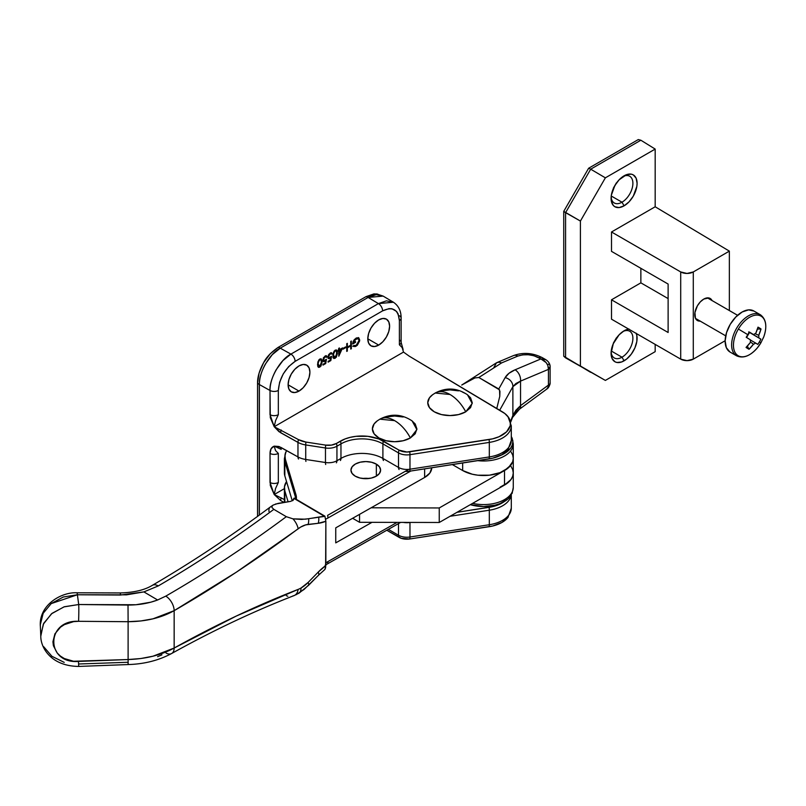 <?xml version="1.0" encoding="UTF-8"?>
<svg xmlns="http://www.w3.org/2000/svg" width="806" height="806" viewBox="0 0 806 806"><rect width="100%" height="100%" fill="white"/><g stroke="black" fill="none" stroke-linecap="round" stroke-linejoin="round"><path stroke-width="1.21" d="M299.006 391.091L288.105 384.805L288.931 379.505L291.298 374.055L294.835 369.279L299.006 365.914A15.425 8.906 -60 0 1 306.723 365.148A15.425 8.906 -60 0 1 309.081 377.5A15.425 8.906 -60 0 1 299.006 391.091L294.835 392.542L291.298 391.857L288.931 389.137L288.105 384.794L299.006 391.091A15.425 8.906 -60 0 1 291.298 391.857A15.425 8.906 -60 0 1 288.931 379.505A15.425 8.906 -60 0 1 299.006 365.914L303.187 364.463L306.723 365.148L309.081 367.868L309.917 372.211L309.081 377.5L306.723 382.951L303.187 387.726L299.006 391.091M378.709 345.089L367.798 338.792L368.634 333.493L370.992 328.042L374.528 323.266L378.709 319.901A15.425 8.906 -60 0 1 386.417 319.136A15.425 8.906 -60 0 1 388.784 331.498A15.425 8.906 -60 0 1 378.709 345.089L374.528 346.54L370.992 345.845L368.634 343.124L367.798 338.792L378.709 345.089A15.425 8.906 -60 0 1 370.992 345.845A15.425 8.906 -60 0 1 368.634 333.493A15.425 8.906 -60 0 1 378.709 319.901L382.88 318.451L386.417 319.136L388.784 321.856L389.61 326.198L388.784 331.498L386.417 336.938L382.88 341.714L378.709 345.089M467.369 394.688L470.563 397.801L472.256 402.718L470.563 407.635L465.747 411.806A29.58 17.077 -120 0 0 450.01 394.487C456.277 398.235 461.526 404.008 465.747 411.806L472.215 403.474L467.47 394.759C457.022 387.797 446.272 387.223 435.22 393.026L450.01 394.487A29.58 17.077 -120 0 0 435.22 393.026L434.283 393.64M412.007 420.843L415.201 423.956L416.893 428.873L415.201 433.789L410.375 437.96A29.58 17.077 -120 0 0 394.648 420.641C400.914 424.389 406.153 430.162 410.375 437.96L416.853 429.628L412.108 420.913C401.65 413.952 390.9 413.377 379.858 419.18L394.648 420.641A29.58 17.077 -120 0 0 379.858 419.18L378.921 419.795M257.537 383.072L257.537 516.404L257.537 383.072A8.896 5.138 0 0 0 259.27 384.492A8.896 5.138 180 0 1 257.537 383.072L259.109 373.037L263.572 362.75C259.532 370.065 257.517 376.845 257.537 383.072M511.286 440.791A29.661 17.128 180 0 1 489.313 456.931L409.972 469.203A11.868 6.851 180 0 1 398.507 467.43L382.9 458.423A29.661 17.128 0 0 0 340.958 458.423L336.938 460.74A11.868 6.851 180 0 1 325.473 462.513L305.726 459.46A17.792 10.277 180 0 1 297.968 456.921L280.69 447.29A5.934 3.365 119.1 0 0 281.234 449.375L274.282 446.141L278.977 446.494L297.968 456.921L297.968 442.393L278.977 431.653L274.211 426.727L270.292 417.609L270.02 390.487L259.381 384.553A8.896 5.138 180 0 1 259.27 384.492L259.27 515.145L259.27 384.492A8.896 5.138 0 0 0 259.381 384.553L259.381 515.064L259.381 384.553C258.454 373.118 269.929 353.109 280.246 348.162L368.11 297.444L383.152 296.094L376.17 294.674L368.11 297.444A8.896 5.138 -120 0 0 366.005 296.648A8.896 5.138 60 0 1 368.11 297.444L280.246 348.162A8.896 5.138 -120 0 0 278.151 347.376A8.896 5.138 60 0 1 280.246 348.162L290.916 354.116L378.407 303.6L368.11 297.444L378.407 303.6A5.934 3.425 60 0 1 382.608 310.864L295.107 361.38L288.689 366.559L283.249 373.903L279.611 382.286L278.332 390.447L278.332 414.657L275.551 420.702L274.211 426.727L298.522 439.643L305.927 442.061L325.684 445.114L331.407 445.114L336.374 443.461L345.008 438.958L350.278 437.336L355.99 436.328L367.868 436.328L378.85 438.958L399.071 450.151L406.899 452.025L492.647 438.837L499.136 436.691L506.541 431.865L510.218 425.77L510.299 421.457L508.455 417.276L504.818 413.508L409.186 356.131L403.504 352.081L274.211 426.727L403.504 352.081L402.164 347.598L399.383 344.767L399.383 320.556L398.104 313.877L396.562 311.418L391.928 308.748L389.026 308.638L382.608 310.864C392.724 306.26 398.315 309.484 399.383 320.556L399.383 344.767L402.164 347.598L403.504 352.081L409.186 356.131L502.4 411.856A28.865 16.664 180 0 1 508.405 417.196A28.865 16.664 180 0 1 489.101 439.532A5.934 1.249 81.2 0 1 489.313 442.403A29.661 17.128 0 0 0 511.286 426.253M508.213 517.109L501.957 522.449L492.647 526.026L409.76 538.992L401.358 538.348L386.779 530.237L399.071 537.34A11.072 6.388 0 0 0 409.76 538.992L489.101 526.711A28.865 16.664 0 0 0 508.143 517.22M386.134 417.004L394.648 416.027L403.161 417.004M379.858 419.18L377.188 420.913A22.246 12.846 0 0 0 379.868 438.474A22.246 12.846 0 0 0 410.375 437.96L403.161 440.741L394.648 441.718L386.134 440.741L378.921 437.96L374.095 433.789L372.402 428.873L374.095 423.956L377.289 420.843M441.497 390.86L450.01 389.882L458.523 390.86M462.372 392.038L465.747 393.64M435.22 393.026L432.55 394.759A22.246 12.846 0 0 0 435.23 412.319A22.246 12.846 0 0 0 465.747 411.806L458.523 414.586L450.01 415.564L441.497 414.586L434.283 411.806L429.457 407.635L427.764 402.718L429.457 397.801L432.651 394.688M274.282 494.572L284.397 499.579L274.211 494.531L280.69 500.566L274.282 494.572M504.244 501.604A28.865 16.664 180 0 1 489.101 507.347L456.992 512.314L492.647 506.652L499.136 504.496L504.435 501.463M284.397 488.648L274.211 494.531L270.292 485.424L270.02 453.446L271.118 448.7L274.211 446.161C271.501 447.129 270.101 449.557 270.02 453.446A5.934 3.425 0 0 0 278.332 453.405L275.551 450.584L274.211 446.161L275.551 450.584L278.332 453.405L278.332 482.472A5.934 3.425 180 0 1 270.02 482.512L274.211 494.471L275.551 488.507L278.332 482.472L275.551 488.507L274.211 494.531L284.397 488.648M508.213 449.305L501.957 454.644L492.647 458.211L409.76 471.178L405.267 471.329A11.072 6.388 0 0 0 409.76 471.178L489.101 458.906A28.865 16.664 0 0 0 508.143 449.405M332.908 355.537L334.097 351.194L335.367 350.076L336.676 350.086L337.412 353.602L336.304 357.229L334.097 358.509L333.221 357.683L332.908 355.537L333.795 358.398L335.205 358.247L337.432 352.917L336.586 350.026L335.205 350.167L332.908 355.537M358.076 338.58L355.537 338.732L358.297 338.691L359.113 340.434L356.151 345.371L353.653 345.532L353.139 346.389L356.131 346.167L359.708 340.061L358.479 337.704L359.647 340.898L357.31 345.29L355.295 346.55L353.139 346.389L353.653 345.532L356.151 345.371L358.217 343.265L359.113 340.434L358.136 338.611L355.053 339.638L353.31 342.872L355.527 341.583L355.527 342.379L352.716 344.001L352.756 343.205L354.177 339.749L356.413 337.936L358.761 337.845L359.708 340.061L358.257 337.553M317.544 364.403L318.733 360.06L320.002 358.952L321.312 358.952L322.047 362.478L320.939 366.095L318.733 367.375L317.846 366.559L317.544 364.403L318.43 367.264L319.841 367.123L322.068 361.793L321.221 358.902L319.841 359.043L317.544 364.403M326.42 359.285L325.735 363.516L323.005 365.098L323.005 364.312L325.271 363.002L325.624 360.776L324.012 361.672L323.115 361.34L323.397 357.753L325.815 355.738L327.105 357.018L325.543 356.635L324.385 357.34L323.377 359.355L323.81 360.745L326.42 359.285L323.74 360.705L323.347 359.748L325.04 356.826L327.105 357.018L326.48 355.859L325.07 356.02L322.753 360.07L323.367 361.551L325.624 360.776L325.271 363.002L323.005 364.312L323.005 365.098L325.735 363.516L323.005 364.614L325.735 363.516L326.42 359.285M331.538 356.323L330.853 360.564L328.123 362.136L328.123 361.35L330.389 360.04L330.752 357.814L329.14 358.72L328.233 358.388L328.516 354.791L330.934 352.786L332.223 354.056L330.661 353.673L329.503 354.388L328.495 356.393L328.939 357.783L331.538 356.323L328.868 357.743L328.465 356.796L330.158 353.874L332.223 354.056L331.609 352.897L330.188 353.058L327.871 357.108L328.485 358.599L330.752 357.814L330.389 360.04L328.123 361.35L328.123 362.136L330.853 360.564L328.123 361.652L330.853 360.564L331.538 356.323M339.397 349.723L342.55 347.9L338.802 356.181L338.802 350.852L338.026 351.295L338.802 348.293L339.397 347.95L339.397 349.723L339.397 347.95L338.026 350.509L338.026 351.295L338.802 350.852L338.802 356.181L342.55 347.9L339.397 349.723M343.064 348.394L345.623 346.912L345.623 347.698L343.064 349.179L343.064 348.394L343.064 349.179L345.623 347.698L345.623 346.912L343.064 348.394M350.751 341.391L351.345 341.049L351.345 348.736L350.751 349.079L350.751 345.925L347.336 347.9L347.336 351.053L346.741 351.396L346.741 343.709L347.336 343.366L347.336 347.104L350.751 345.139L350.751 341.391L350.751 345.139L347.336 347.104L347.336 343.366L346.741 343.709L346.741 351.396L347.336 351.053L347.336 347.9L350.751 345.925L350.751 349.079L351.345 348.736L351.345 341.049L350.751 341.391M284.044 502.44L280.69 500.566A5.934 3.365 -60.9 0 1 281.234 497.816A5.934 3.365 119.1 0 0 280.69 500.566L284.044 502.44M489.313 456.931A5.934 1.249 81.2 0 1 489.101 458.906A5.934 1.249 -98.8 0 0 489.313 456.931L489.313 442.403A5.934 1.249 -98.8 0 0 489.101 439.532L409.76 451.803A5.934 1.249 81.2 0 1 409.972 454.675L489.313 442.403L409.972 454.675A5.934 1.249 -98.8 0 0 409.76 451.803A11.072 6.388 180 0 1 399.071 450.151A5.934 3.425 120 0 0 398.507 452.901A11.868 6.851 0 0 0 409.972 454.675L409.972 469.203A5.934 1.249 81.2 0 1 409.76 471.178A5.934 1.249 -98.8 0 0 409.972 469.203L489.313 456.931A29.661 17.128 0 0 0 511.296 440.388L511.296 425.86A29.661 17.128 180 0 1 489.313 442.403L489.313 456.931M398.507 467.43A5.934 3.425 120 0 0 399.071 469.525A5.934 3.425 -60 0 1 398.507 467.43A11.868 6.851 0 0 0 409.972 469.203L409.972 454.675A11.868 6.851 180 0 1 398.507 452.901A5.934 3.425 -60 0 1 399.071 450.151L383.465 441.144A5.934 3.425 120 0 0 382.9 443.884L398.507 452.901L398.507 467.43L398.507 452.901L382.9 443.884A5.934 3.425 -60 0 1 383.465 441.144A30.457 17.581 0 0 0 340.394 441.144A5.934 3.425 60 0 1 340.958 443.884A29.661 17.128 180 0 1 382.9 443.884L382.9 458.423A5.934 3.425 120 0 0 383.465 460.518A5.934 3.425 -60 0 1 382.9 458.423L398.507 467.43M340.958 458.423A5.934 3.425 60 0 1 340.394 460.518A5.934 3.425 -120 0 0 340.958 458.423L340.958 443.884A5.934 3.425 -120 0 0 340.394 441.144L336.374 443.461A5.934 3.425 60 0 1 336.938 446.212L340.958 443.884A29.661 17.128 180 0 1 382.9 443.884L382.9 458.423A29.661 17.128 0 0 0 340.958 458.423L340.958 443.884L336.938 446.212A5.934 3.425 -120 0 0 336.374 443.461A11.072 6.388 180 0 1 325.684 445.114A5.934 1.249 98.8 0 0 325.473 447.985A11.868 6.851 0 0 0 336.938 446.212L336.938 460.74A5.934 3.425 60 0 1 336.374 462.835A5.934 3.425 -120 0 0 336.938 460.74L340.958 458.423M325.473 462.513A5.934 1.249 98.8 0 0 325.684 464.488A5.934 1.249 -81.2 0 1 325.473 462.513A11.868 6.851 0 0 0 336.938 460.74L336.938 446.212A11.868 6.851 180 0 1 325.473 447.985A5.934 1.249 -81.2 0 1 325.684 445.114L305.927 442.061A5.934 1.249 98.8 0 0 305.726 444.932L325.473 447.985L325.473 462.513L325.473 447.985L305.726 444.932A5.934 1.249 -81.2 0 1 305.927 442.061A16.997 9.813 180 0 1 298.522 439.643L274.282 426.767L280.69 432.762A5.934 3.365 -60.9 0 1 281.234 430.011A5.934 3.365 119.1 0 0 280.69 432.762L297.968 442.393A5.934 3.365 -60.9 0 1 298.522 439.643A5.934 3.365 119.1 0 0 297.968 442.393A17.792 10.277 0 0 0 305.726 444.932L305.726 459.46A5.934 1.249 98.8 0 0 305.927 461.435A5.934 1.249 -81.2 0 1 305.726 459.46L325.473 462.513M511.286 508.596A29.661 17.128 180 0 1 489.313 524.736L489.313 510.208L450.07 516.273L489.313 510.208A5.934 1.249 -98.8 0 0 489.101 507.347A5.934 1.249 81.2 0 1 489.313 510.208A29.661 17.128 0 0 0 510.944 496.305M409.972 522.479L409.972 522.479A5.934 1.249 -98.8 0 0 409.972 522.419A5.934 1.249 81.2 0 1 409.972 522.479L409.972 537.008A5.934 1.249 81.2 0 1 409.76 538.992A5.934 1.249 -98.8 0 0 409.972 537.008A11.868 6.851 180 0 1 398.507 535.234A5.934 3.425 120 0 0 399.071 537.34A5.934 3.425 -60 0 1 398.507 535.234L388.331 529.361L398.507 535.234A11.868 6.851 0 0 0 409.972 537.008L489.313 524.736A5.934 1.249 81.2 0 1 489.101 526.711A5.934 1.249 -98.8 0 0 489.313 524.736L409.972 537.008L409.972 522.479A11.868 6.851 180 0 1 403.353 522.399A11.868 6.851 0 0 0 409.972 522.479M297.968 456.921A5.934 3.365 119.1 0 0 298.522 459.017A5.934 3.365 -60.9 0 1 297.968 456.921A17.792 10.277 0 0 0 305.726 459.46L305.726 444.932A17.792 10.277 180 0 1 297.968 442.393L297.968 456.921M274.282 446.141L281.234 449.375A5.934 3.365 -60.9 0 1 280.69 447.29L274.282 446.141M399.454 339.971A5.934 3.425 180 0 1 401.126 342.349A5.934 3.425 180 0 1 399.383 344.767A5.934 3.425 0 0 0 401.126 342.349L403.121 349.532M274.211 426.666L275.551 420.702L278.332 414.657A5.934 3.425 180 0 1 270.02 414.697L274.211 426.666M399.454 315.75A5.934 3.425 180 0 1 401.126 318.128C401.176 311.056 398.607 305.756 393.429 302.24L378.407 303.6L386.467 300.829L393.429 302.24L383.142 296.094L376.483 293.898L366.005 296.648L278.151 347.376C271.058 352.303 266.192 357.431 263.572 362.75L270.252 353.743L278.151 347.376L366.005 296.648L373.913 293.898L377.722 294.099M398.507 523.598L398.507 535.234L398.507 523.598M401.126 318.128A5.934 3.425 180 0 1 399.383 320.556A5.934 3.425 0 0 0 401.126 318.128L401.126 342.349M295.107 361.38L382.608 310.864A5.934 3.425 -120 0 0 378.407 303.6L290.916 354.116A5.934 3.425 60 0 1 295.107 361.38A5.934 3.425 -120 0 0 290.916 354.116C280.579 359.043 269.083 379.042 270.02 390.487L270.02 414.697A5.934 3.425 0 0 0 278.332 414.657L278.332 390.447A5.934 3.425 180 0 1 270.02 390.487A5.934 3.425 0 0 0 278.332 390.447C279.4 378.145 284.992 368.453 295.107 361.38M259.381 384.553L270.02 390.487C269.99 384.17 272.025 377.279 276.136 369.803L282.916 360.604L290.916 354.116L280.246 348.162L272.267 354.67L265.496 363.869C261.396 371.344 259.361 378.246 259.381 384.553M511.155 495.317A29.661 17.128 180 0 1 489.313 510.208L489.313 524.736A29.661 17.128 0 0 0 511.296 508.193L507.982 517.422M278.332 482.472L278.332 453.405A5.934 3.425 180 0 1 270.02 453.446L270.02 482.512A5.934 3.425 0 0 0 278.332 482.472M353.078 346.308L355.295 346.147L357.26 344.666L359.295 339.82L356.131 346.167L352.716 346.147M353.008 342.026L353.31 342.872L355.96 338.973L353.431 340.958M358.892 337.946L356.01 338.157L352.716 344.001L355.527 342.379L355.527 341.583L353.31 342.872L353.189 341.462L355.839 338.57L357.239 338.258L358.428 339.034M355.114 342.137L352.736 343.507L355.114 342.137M321 358.801L322.068 361.793L319.841 367.123L318.219 367.113M318.844 367.123L321.262 364.413L321.382 359.426M318.551 366.246L317.816 365.088L317.846 362.287L319.851 359.426L320.425 359.526L319.398 359.597L317.967 361.743L317.715 363.818L319.398 366.105M319.821 366.347L321.211 364.362L321.453 361.541L320.99 359.879L319.398 359.597L317.967 361.743L317.715 363.818L318.652 366.297L319.821 366.347L318.138 364.06L318.39 361.985L319.821 359.839L320.838 359.758L321.463 362.136L319.821 366.347L318.632 366.267M322.904 361.279L325.211 360.534L324.848 361.37L323.166 361.4M326.259 355.768L327.105 357.018L326.37 356.957L326.037 355.597M325.886 356.625L326.501 357.36M326.087 357.118L324.617 356.584L322.924 359.506L323.559 360.544M325.876 359.819L325.312 363.274L325.876 359.819M323.397 360.504L323.418 357.844L325.362 356.373M328.022 358.327L330.329 357.572L329.966 358.418L328.294 358.448M331.377 352.806L332.223 354.056L331.488 353.995L331.155 352.645M329.402 353.854L330.158 353.874L328.052 356.554L328.677 357.592M330.994 356.856L330.44 360.322L330.994 356.856M328.516 357.542L328.072 356.151L329.09 354.146M336.364 349.935L337.432 352.917L335.205 358.247L333.593 358.247M332.918 357.683L334.49 358.156L336.314 356.282L336.747 350.55M333.674 358.267L334.208 358.247M333.916 357.37L333.14 355.97L333.341 352.867L334.349 351.043L335.79 350.65L334.762 350.721L333.1 354.449M335.185 357.471L336.576 355.496L336.817 352.675L336.354 351.013L334.762 350.721L333.341 352.867L333.09 354.952L334.016 357.421L335.185 357.471L333.503 355.194L333.755 353.109L335.185 350.963L336.203 350.892L336.837 353.27L335.185 357.471L333.996 357.39M333.09 354.952L334.762 357.229M341.845 348.303L341.381 349.361L338.973 350.267L339.397 353.844L338.802 355.194L339.397 353.844L338.973 350.267L341.381 349.361L339.397 353.844L338.973 350.267L341.381 349.361L339.397 350.509L339.397 353.844L341.845 348.303M338.973 348.192L338.973 349.482L338.973 348.192M345.21 347.154L345.623 347.698L343.064 348.696L345.21 347.154M350.922 341.291L351.345 348.736L350.751 348.595L350.922 341.291M350.328 345.683L346.912 347.658L347.336 351.053L346.741 350.912L346.912 347.658L350.328 345.683M346.912 343.608L347.336 347.104L346.912 343.608M510.994 451.823L512.697 455.037L513.271 458.372L512.707 461.717L508.294 467.893L500.113 472.618L489.433 475.187L477.857 475.197L472.296 474.22L462.664 470.523L452.368 464.588L462.664 470.523L462.664 462.997L462.664 470.523A29.661 17.128 0 0 0 494.975 474.21A29.661 17.128 0 0 0 513.271 458.392A29.661 17.128 180 0 1 504.506 470.553L510.974 465.012L512.676 461.798L513.271 458.463M512.122 437.93L513.271 443.864A29.661 17.128 180 0 1 477.797 460.659A29.661 17.128 0 0 0 512.999 446.161M472.608 503.357A29.661 17.128 0 0 0 513.271 487.459L513.271 472.931L512.707 476.245L511.024 479.459L508.294 482.421L500.113 487.156M493.917 367.375L496.536 362.76L513.523 355.577A8.896 5.793 67.2 0 1 517.825 356.081L522.631 354.862L528.303 354.741L533.985 355.738L540.897 358.932L515.084 369.803L508.969 373.299L505.13 377.631L498.783 388.986L478.835 377.5L501.624 362.901L517.825 356.081C524.807 353.814 531.799 354.358 538.801 357.723L540.897 358.932L515.084 369.803C510.248 371.858 506.934 374.468 505.13 377.631A8.896 7.576 29.2 0 1 512.878 386.648L515.83 383.555L520.535 381.117L520.535 405.63L548.443 385.087A5.934 3.425 0 0 0 550.176 382.669A5.934 3.425 180 0 1 548.443 385.087L548.443 369.37L548.443 385.087L520.535 405.63L515.83 410.294L512.878 415.453L512.878 386.648L499.69 410.234L512.878 386.648L520.535 381.117L520.535 405.63L512.878 415.453L512.878 386.648A8.896 7.576 -150.8 0 0 505.13 377.631L498.783 388.986L499.952 391.373L499.78 396.29L496.768 408.491L499.78 396.29L499.539 389.852L478.835 377.5L501.624 362.901L517.825 356.081A8.896 5.793 -112.8 0 0 513.523 355.577C523.154 352.131 532.776 352.847 542.388 357.703A8.896 5.128 119.9 0 0 538.801 357.723A8.896 5.128 -60.1 0 1 542.398 357.713L545.753 359.637L540.897 358.932C545.4 360.776 547.919 363.899 548.463 368.312L548.443 369.37L520.535 381.117A8.896 5.793 -112.8 0 0 515.084 369.803A8.896 5.793 67.2 0 1 520.535 381.117L548.443 369.37A5.934 3.425 0 0 0 550.176 366.952A5.934 3.425 180 0 1 548.443 369.37L547.818 365.4L546.196 362.64L540.897 358.932L543.768 358.922L546.166 359.899M510.551 421.357L512.878 415.453L510.551 421.357M510.742 421.981L512.556 417.397A8.896 6.367 -158.5 0 0 512.878 415.453A8.896 6.367 21.5 0 1 512.525 417.478M519.497 409.176A8.896 4.403 -126.4 0 0 520.535 405.63A8.896 4.403 53.6 0 1 519.507 409.166L512.556 417.397M512.304 492.909L507.951 499.005L499.891 503.669L494.834 505.231L483.64 506.521L470.311 504.677A29.248 16.886 0 0 0 511.256 495.146M512.999 489.756A29.661 17.128 180 0 1 474.885 503.821M546.196 389.429L547.818 388.029L548.463 385.983A5.934 3.849 7.2 0 0 550.105 383.706L546.871 389.016L519.507 409.166M548.412 364.181A5.934 2.932 173.7 0 1 550.115 365.964A5.934 2.932 173.7 0 1 548.463 368.312A5.934 2.932 -6.3 0 0 550.115 365.964C549.742 363.385 548.292 361.279 545.753 359.637L545.783 359.657M512.757 440.298A29.248 16.886 180 0 1 499.922 455.702M498.944 362.186L501.624 362.901L498.944 362.186L496.536 362.76L498.944 362.186M496.536 362.76L461.737 385.036L474.895 377.943L478.835 377.5L474.895 377.943L471.581 379.364L461.737 385.036M510.994 466.352L512.697 469.566L513.271 472.91L513.271 443.864M511.296 436.237L512.858 441.668L512.304 444.962L510.641 448.126L504.314 453.617L499.891 455.712M369.007 478.492A14.83 8.564 0 0 0 362.529 478.492L369.007 478.492M376.352 464.135L376.352 476.134L376.352 464.135L371.566 462.251L365.904 461.576L360.222 462.191L355.375 464.024L352.121 466.785L350.942 470.059L352.021 473.334L355.184 476.134A14.83 8.564 180 0 1 350.942 470.13A14.83 8.564 180 0 1 360.161 462.211A14.83 8.564 180 0 1 376.352 464.135A14.83 8.564 180 0 1 380.603 470.13A14.83 8.564 180 0 1 371.385 478.059A14.83 8.564 180 0 1 355.184 476.134L359.97 478.008L365.632 478.693L371.314 478.069L376.16 476.245L379.414 473.485L380.593 470.21L379.525 466.926L376.352 464.135M284.397 472.86L284.83 475.862L284.83 461.576L295.48 497.262A8.896 7.163 -16.6 0 1 295.983 494.783A30.165 17.42 0 0 1 296.296 499.347L295.983 494.783L285.334 459.108L284.981 455.058L286.311 451.088M408.753 469.354L327.589 515.356A8.896 5.088 60.5 0 1 327.941 517.996L410.818 471.016L327.941 517.996A8.896 5.088 -119.5 0 0 327.589 515.356L408.753 469.354M325.856 564.794L400.622 522.399L327.589 563.797A8.896 5.088 -119.5 0 0 327.941 561.581L325.856 562.85A44.491 25.923 120.5 0 1 327.941 561.581A8.896 5.088 60.5 0 1 327.589 563.797L325.181 565.197M371.979 522.338L335.749 542.871L371.979 522.338M288.115 501.876L284.83 490.884L284.478 486.764L286.533 481.585A29.661 17.128 180 0 0 284.397 487.973A29.661 17.128 180 0 0 284.83 490.884L288.115 501.876M431.744 467.782A23.727 13.702 0 0 1 424.641 477.464L424.641 468.88L424.641 477.464L335.749 527.849L424.641 477.464L429.86 473.051L431.744 467.823M284.83 475.862L292.266 500.768L284.83 475.862L284.83 461.576A29.661 17.128 180 0 1 284.397 458.674L284.397 472.961A29.661 17.128 0 0 0 284.83 475.862M284.397 502.259A29.661 17.128 0 0 0 284.397 502.39L284.397 487.973M284.83 502.329L284.83 490.884L284.83 502.329M284.397 458.614A29.661 17.128 0 0 0 284.83 461.576A8.896 7.163 163.4 0 1 285.334 459.108L295.983 494.783A8.896 7.163 163.4 0 0 295.48 497.262L295.48 498.874L295.48 497.262A29.661 17.128 180 0 1 295.852 499.085A29.661 17.128 180 0 0 295.48 497.262L284.83 461.576A8.896 7.163 -16.6 0 1 285.334 459.108A29.147 16.825 180 0 1 285.838 452.025M397.096 522.389L327.941 561.581L397.096 522.389M325.684 519.185L327.941 517.996A44.491 25.923 120.5 0 1 325.684 519.185M335.749 527.849L335.749 542.871L335.749 527.849M166.046 653.051A11.868 6.851 60.9 0 0 171.618 653.525A11.868 6.851 -119.1 0 0 174.156 648.044A11.868 6.851 60.9 0 1 171.618 653.525C212.734 630.645 253.558 611.331 294.099 595.584L299.097 593.105A11.868 6.791 -119.5 0 0 301.051 588.007A26.699 15.556 -59.5 0 1 298.119 589.408A1195.288 696.424 120.5 0 0 174.156 648.044L174.156 610.666L236.319 572.21L300.658 527.084L305.706 524.877L318.229 523.296L325.856 521.26L325.856 565.48L318.229 572.089A11.868 3.758 44.3 0 1 318.672 575.091L324.909 569.459L325.856 565.48A44.491 25.923 120.5 0 0 318.229 572.089L308.124 582.436L301.051 588.007A11.868 6.791 60.5 0 1 299.097 593.105L308.627 585.267A11.868 3.758 -135.7 0 0 308.124 582.436A26.699 15.556 -59.5 0 1 301.051 588.007A26.699 15.556 -59.5 0 1 298.119 589.408L236.319 616.036L174.156 648.044C161.271 655.087 145.926 658.925 128.114 659.54L73.527 661.252L64.329 658.542L60.44 656.104L57.246 653.082L53.408 645.737L52.924 641.737L54.919 633.838L60.531 627.149L64.409 624.62L73.608 621.628L78.575 621.305A11.868 0.514 -89 0 0 78.716 604.52L77.386 594.768L126.552 594.838L143.901 591.906L157.633 599.986L150.803 602.193L135.882 604.752L78.716 604.52L63.976 606.888L51.483 613.799L43.323 624.187L40.784 636.236M275.45 504.062L290.694 501.352L293.132 500.163L294.019 498.42L324.586 516.394L305.252 519.185L292.981 518.852L286.311 516.686L273.839 509.352L272.005 507.548L271.924 506.47L273.153 505.06L278.302 503.337L290.694 501.352L293.132 500.163L294.099 498.168A11.868 9.541 -163 0 0 292.961 500.314A11.868 9.541 17 0 1 294.099 498.168A28.281 16.332 0 0 0 294.13 498.078L324.909 516.172L294.099 498.168A28.281 16.332 0 0 0 294.13 498.078L324.909 516.172L325.856 521.26L324.909 516.172L318.672 517.089A11.868 8.846 83.8 0 1 318.229 523.296A44.491 25.923 120.5 0 0 325.856 521.26L325.614 567.666L324.909 569.459L318.672 575.091A11.868 3.758 -135.7 0 0 318.229 572.089L308.124 582.436A11.868 3.758 44.3 0 1 308.627 585.267L318.672 575.091L304.144 589.398L296.155 594.697M294.13 498.078L292.941 500.335L294.13 498.078M293.132 500.163L293.747 499.337M269.023 511.649A11.868 5.652 53.3 0 1 270.232 507.055A11.868 5.652 53.3 0 1 271.924 506.47L272.237 505.856M51.161 603.613L77.386 594.768L77.144 592.793L77.386 594.768L120.497 595.04L120.296 592.944L120.497 595.04L143.901 591.906L158.258 585.932A11.868 6.69 -120.3 0 0 152.405 585.297A11.868 6.69 59.7 0 1 158.258 585.932A1183.43 689.513 120.5 0 0 273.839 509.352L272.005 507.548L271.924 506.47A11.868 5.652 -126.7 0 0 270.302 507.004M286.311 595.684L287.813 596.249M294.059 595.594A11.868 7.758 -111.2 0 0 298.119 589.408A11.868 7.758 68.8 0 1 294.13 595.574A11.868 7.758 68.8 0 1 292.981 595.876M128.114 659.54L128.154 664.557L128.013 662.27L78.605 663.993L78.706 666.431L78.454 661.424C45.499 664.124 45.66 619.572 78.575 621.305L128.114 621.708L128.114 659.54L140.788 658.532L152.979 656.205L174.156 648.044L174.156 610.666L152.999 618.827L140.859 620.952L128.114 621.708L128.114 659.54L78.454 661.424L78.706 666.431L128.154 664.557L128.114 659.54M157.603 656.668L161.925 654.845M40.753 635.078L43.695 623.35L51.997 613.376L64.309 606.757L78.716 604.52L77.386 594.768L63.301 597.004L51.272 603.523L43.181 613.285L40.3 624.761L40.784 636.196C40.673 647.329 50.566 666.088 78.706 666.431M64.208 662.381L51.906 656.286L43.655 646.674M157.633 599.986L143.901 591.906L158.258 585.932A1183.43 689.513 120.5 0 0 273.839 509.352L286.311 516.686A1183.43 689.513 -59.5 0 1 165.774 596.138L157.633 599.986C148.697 603.351 138.823 605.044 128.013 605.064L128.114 621.708C145.936 621.547 161.281 617.859 174.156 610.666A1195.288 696.424 120.5 0 0 298.119 528.776A11.868 5.652 -126.7 0 0 292.981 518.852L286.311 516.686A1183.43 689.513 -59.5 0 1 165.774 596.138A11.868 6.73 60 0 1 174.156 610.666A11.868 6.73 -120 0 0 165.774 596.138L157.633 599.986M78.716 604.52A11.868 0.514 91 0 1 78.575 621.305L128.114 621.708L128.013 605.064L78.716 604.52M308.627 518.742L301.605 519.437L292.981 518.852A11.868 5.652 53.3 0 1 298.119 528.776A26.699 15.556 -59.5 0 1 308.124 524.404A11.868 8.846 -96.2 0 0 308.627 518.742A11.868 8.846 83.8 0 1 308.124 524.404L318.229 523.296A11.868 8.846 -96.2 0 0 318.672 517.089L308.627 518.742M712.111 300.688L708.796 297.938L703.779 299.076A12.755 7.365 -60 0 1 712.051 300.567M622.988 331.488A15.425 8.906 -60 0 1 629.698 331.246A15.425 8.906 -60 0 1 632.065 343.608A15.425 8.906 -60 0 1 621.99 357.199L611.23 350.983L621.99 357.199A15.425 8.906 120 0 0 632.881 338.893A15.425 8.906 120 0 0 622.988 331.488M613.92 342.328A15.425 8.906 120 0 0 615.986 338.742M636.236 333.452A18.387 10.619 -60 0 1 624.086 360.826L621.99 357.199L624.086 360.826A18.387 10.619 -60 0 1 611.079 353.32A18.387 10.619 -60 0 1 624.086 330.803A18.387 10.619 -60 0 1 628.71 329.11M629.063 329.07L624.086 330.803L619.109 334.812L613.275 343.709L611.079 353.32L612.076 358.499L614.887 361.733L616.862 362.468L621.547 362.005L626.625 359.073L631.31 354.126L634.896 347.91L636.841 341.381L636.841 335.518L636.095 333.13M622.988 176.494A15.425 8.906 -60 0 1 629.698 176.252A15.425 8.906 -60 0 1 632.065 188.614A15.425 8.906 -60 0 1 621.99 202.205L611.23 195.989L621.99 202.205A15.425 8.906 120 0 0 632.881 183.899A15.425 8.906 120 0 0 622.988 176.494M613.92 187.335A15.425 8.906 120 0 0 615.986 183.758M624.086 205.832L621.99 202.205L624.086 205.832A18.387 10.619 -60 0 1 611.079 198.326A18.387 10.619 -60 0 1 624.086 175.809A18.387 10.619 -60 0 1 637.093 183.315A18.387 10.619 -60 0 1 624.086 205.832L629.063 201.822L633.284 196.13L636.841 186.388L637.093 183.315L636.095 178.136L633.284 174.892L631.31 174.167L626.625 174.63L619.109 179.819L614.887 185.511L611.331 195.254L611.331 201.117L613.275 205.409L614.887 206.749L619.109 207.565L624.086 205.832M611.129 197.037A15.425 8.906 120 0 0 621.99 202.205A15.425 8.906 -60 0 1 614.273 202.971A15.425 8.906 -60 0 1 611.129 197.037M565.58 357.864L563.737 356.212L563.737 211.363L588.632 168.242L638.292 139.569L588.632 168.242L563.737 211.363L580.411 221.056L580.411 366.015L605.366 380.422L655.177 351.658L655.177 344.394L655.177 351.658L605.366 380.422L580.411 366.015L580.411 221.056L605.366 177.834L590.687 169.189L565.58 212.673L580.411 221.056L605.366 177.834L655.177 149.08L640.861 140.224L590.687 169.189L605.366 177.834L655.177 149.08L655.177 206.779L729.359 251.129L693.291 271.944A8.896 5.138 180 0 1 680.707 271.944L680.707 359.133A8.896 5.138 0 0 0 693.291 359.133L693.291 271.944L687.004 273.456L680.707 271.944L611.502 231.987L655.177 206.779L729.359 251.129L729.359 310.552L729.359 251.129L693.291 271.944L693.291 359.133L687.004 360.635L680.707 359.133L611.502 319.176L611.502 299.802L668.124 332.495L668.124 284.055L611.502 251.361L611.502 231.987L680.707 271.944L680.707 359.133L611.502 319.176L611.502 299.802L668.124 332.495L668.124 284.055L611.502 251.361L611.502 231.987L655.177 206.779L655.177 149.08L640.861 140.224L638.292 139.569L640.861 140.224L590.687 169.189L588.632 168.242L590.687 169.189L565.58 212.673L565.58 357.864L605.366 380.422L565.58 357.864L580.411 366.015L565.58 357.864L565.58 212.673L563.737 211.363L563.737 356.212L590.576 372.301M611.129 352.031A15.425 8.906 120 0 0 621.99 357.199A15.425 8.906 -60 0 1 614.273 357.955A15.425 8.906 -60 0 1 611.129 352.031M668.124 298.593L640.861 282.846L611.502 299.802L640.861 282.846L640.861 268.317L640.861 282.846L668.124 298.593M725.148 340.737L693.291 359.133L725.148 340.737M700.192 321.11A12.755 7.365 -60 0 1 694.762 314.693A12.755 7.365 -60 0 1 703.779 299.076L700.333 301.857L697.402 305.806L694.933 312.557L695.447 318.279L697.402 320.526L700.333 321.1M613.366 188.11L616.378 182.891M613.366 343.094L616.378 337.885M364.755 478.673A14.83 8.564 180 0 1 366.992 478.663L364.755 478.673M513.271 472.931A29.661 17.128 0 0 1 504.506 485.081L439.25 522.479L504.506 485.081L504.506 470.553L439.25 507.951L439.25 522.479L359.557 522.308L352.635 518.288L359.557 522.308L439.25 522.479L439.25 507.951L371.123 507.8L439.25 507.951L504.506 470.553L504.506 485.081L510.974 479.54L512.676 476.326L513.271 472.991M359.557 522.308L359.557 514.359L359.557 522.308M760.461 314.814A23.727 13.702 120 0 0 736.734 328.062A23.727 13.702 120 0 0 736.352 355.678A2.136 1.743 -58.4 0 0 738.004 355.637A22.86 13.198 -60 0 1 738.377 329.029A22.86 13.198 -60 0 1 761.237 316.264A2.136 1.743 -58.4 0 0 760.461 314.814A2.136 1.743 121.6 0 1 761.237 316.264A22.86 13.198 120 0 0 738.377 329.029A22.86 13.198 120 0 0 738.004 355.637A22.86 13.198 120 0 0 757.418 347.789L760.874 342.862A38.557 0.514 -149.5 0 0 760.874 342.862A38.557 0.514 -149.5 0 0 759.433 341.835A38.124 37.67 125.5 0 1 757.771 344.404L755.575 343.013A5.985 3.456 -60 0 1 753.479 344.182L749.056 349.27L747.605 348.444L746.054 347.426L750.477 342.328A5.985 3.456 -60 0 1 750.517 339.9L746.195 337.281A38.124 18.034 -59 0 0 747.797 334.671A38.557 0.514 -149.5 0 0 738.377 329.029A38.557 0.514 30.5 0 1 747.797 334.671A38.124 18.034 -59 0 0 749.298 332.012L753.62 334.631A5.985 3.456 -60 0 1 755.706 333.462L758.013 327.145L759.625 328.072L761.015 328.999L758.718 335.316A5.985 3.456 -60 0 1 758.678 337.754L760.874 339.145A38.124 37.67 125.5 0 1 759.433 341.835A38.557 0.514 30.5 0 1 760.874 342.862A38.557 0.514 30.5 0 1 760.864 342.872A22.86 13.198 -60 0 1 758.194 346.822A22.86 13.198 -60 0 1 738.004 355.637A2.136 1.743 121.6 0 1 736.352 355.678A23.727 13.702 -60 0 1 736.634 328.233A23.727 13.702 -60 0 1 760.27 314.703A23.727 13.702 -60 0 1 760.461 314.814M729.873 351.94L726.317 347.638L725.148 340.878L726.528 332.687L730.256 324.324L735.757 317.05L742.195 311.982L748.603 309.877L753.983 311.076A23.727 13.702 120 0 0 753.791 310.955A23.727 13.702 120 0 0 730.155 324.486A23.727 13.702 120 0 0 729.873 351.94L736.352 355.678L729.873 351.94A23.727 13.702 120 0 0 730.065 352.061A23.727 13.702 120 0 0 730.256 352.162M737.581 315.307L707.376 297.857L737.581 315.297M695.507 318.41L725.722 335.85M753.791 310.955L760.491 314.834C766.204 319.216 767.302 326.531 763.776 336.787A22.86 13.198 120 0 0 761.237 316.264A22.86 13.198 -60 0 1 763.262 338.077M746.195 337.281A38.436 0.514 30.5 0 1 750.517 339.9A5.985 3.456 -60 0 0 750.477 342.328A38.436 31.384 121.6 0 1 746.054 347.426A38.124 9.36 -127.4 0 0 749.056 349.27A38.436 31.384 -58.4 0 0 753.479 344.182L750.416 341.976L753.479 344.182A5.985 3.456 -60 0 0 755.575 343.013A38.436 0.514 30.5 0 1 757.771 344.404A38.124 37.67 125.5 0 0 760.874 339.145A38.436 0.514 -149.5 0 0 758.678 337.754L748.643 331.931L758.678 337.754A5.985 3.456 -60 0 0 758.718 335.316A38.436 31.384 -58.4 0 0 761.015 328.999L757.418 329.08L761.015 328.999A38.124 10.277 8.3 0 0 758.013 327.145A38.436 31.384 121.6 0 1 755.706 333.462A5.985 3.456 -60 0 0 753.62 334.631A38.436 0.514 -149.5 0 0 749.298 332.012A38.124 18.034 -59 0 1 747.797 334.671A38.124 18.034 -59 0 1 746.195 337.281M750.477 340.061L755.575 343.013L750.477 340.061M749.248 332.122L753.62 334.631L749.248 332.122M749.167 332.253L760.874 339.145L749.167 332.253M746.568 337.502L749.53 332.485L746.568 337.502M755.091 333.684L758.718 335.316L755.091 333.684M747.333 346.096L749.056 349.27L747.333 346.096M730.065 352.061L736.543 355.799A23.727 13.702 -60 0 1 736.352 355.678M507.982 449.617L511.296 440.388M507.982 416.631L511.296 425.86M511.296 495.086L511.296 508.193M550.115 365.964L550.105 383.727C549.259 386.548 548.181 388.311 546.871 389.016M512.122 493.393L513.271 487.459M285.838 452.045L284.397 458.674M292.87 500.576L293.243 500.052M273.194 505.04L270.252 507.045C231.171 536.161 191.888 562.245 152.394 585.297C144.818 589.982 134.118 592.531 120.296 592.944L77.144 592.793C61.73 591.795 39 604.681 40.32 625.899M171.618 653.525C158.691 660.436 144.203 664.104 128.154 664.557M763.776 336.787L760.874 342.862M736.543 355.799C743.223 358.761 750.185 356.091 757.418 347.789"/></g></svg>
